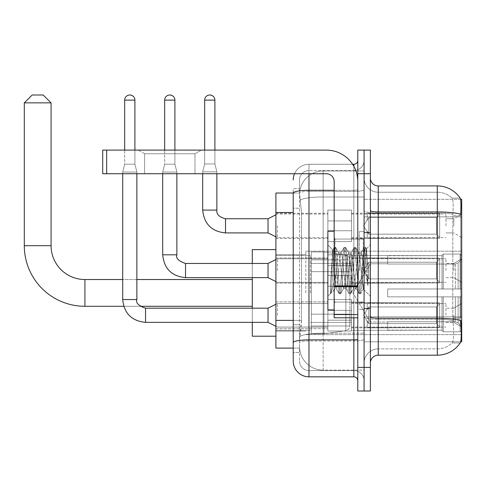 <?xml version="1.0" encoding="UTF-8"?>
<svg xmlns="http://www.w3.org/2000/svg" width="486" height="486" viewBox="0 0 486 486"><rect width="100%" height="100%" fill="white"/><g stroke="black" fill="none" stroke-linecap="round" stroke-linejoin="round"><path stroke-width="0.36" stroke-dasharray="2.43 1.82" d="M461.7 292.912L461.7 251.189L461.7 292.912M305.822 292.912L305.822 251.189L305.822 292.912M461.7 225.838L461.7 214.028L461.7 225.838M453.827 225.838L453.827 218.755L453.827 225.838M461.7 270.556L461.7 258.746L461.7 270.556M453.827 270.556L453.827 263.467L453.827 270.556M461.7 315.268L461.7 303.458L461.7 315.268M453.827 315.268L453.827 322.358L453.827 315.268M327.868 225.838L327.868 210.092L327.868 225.838M275.908 225.838L275.908 213.245L275.908 225.838M334.161 309.916L327.868 309.916L327.868 231.19L327.868 296.217L327.868 231.19L334.161 231.19L334.161 309.916L334.161 231.19M275.908 270.556L275.908 257.957L275.908 270.556M327.868 315.268L327.868 331.015L327.868 315.268M275.908 315.268L275.908 328.67L275.908 315.268M351.481 225.838L351.481 210.092L351.481 225.838M351.481 270.556L351.481 254.81L351.481 270.556M351.481 315.268L351.481 331.015L351.481 315.268M445.954 225.838L445.954 214.028L445.954 225.838M445.954 270.556L445.954 258.746L445.954 270.556M445.954 315.268L445.954 303.458L445.954 315.268M293.228 320.377L301.496 320.377L301.344 324.484L299.619 338.651L301.496 320.377L301.496 212.528L301.496 320.377L275.908 320.377L275.908 348.098L299.576 348.098L299.528 346.524A23.62 23.62 0 0 0 323.141 370.144L364.081 370.144L364.081 333.183L364.081 370.144L323.141 370.144L323.141 333.183L323.141 370.144A23.62 23.62 0 0 1 299.528 346.524L299.528 341.719L299.576 348.098L293.228 348.098L293.228 208.196L293.228 352.429L299.528 352.429L299.528 324.709L299.528 352.429L293.228 352.429M299.619 338.651L299.528 341.719L299.619 338.651M460.582 199.309L364.081 199.309L461.7 199.309L461.7 341.798L364.081 341.798L364.081 199.309L364.081 341.798L460.679 341.798M275.908 292.912L275.908 249.616L275.908 292.912M364.081 170.969L364.081 333.183L364.081 170.969L323.141 170.969L364.081 170.969M299.558 193.331L301.496 212.528L299.558 193.331A23.62 23.62 0 0 1 323.141 170.969A23.62 23.62 0 0 0 299.558 193.331A23.62 23.62 0 0 1 323.141 170.969L323.141 196.988L364.081 196.988L323.141 196.988L323.141 170.969M293.228 345.346L293.228 188.677L299.528 188.677L293.228 188.677L293.228 208.196L299.528 208.196L299.528 324.709L299.528 188.677L299.528 208.196L293.228 208.196L293.228 193.009L299.576 193.009L275.908 193.009L275.908 320.377M370.381 270.556L370.381 232.375L370.381 270.556M364.081 270.556L364.081 231.585L364.081 270.556M359.354 270.556L359.354 231.585L359.354 270.556M378.248 185.925L437.297 185.925L437.297 318.227A27.556 4.787 180 0 1 460.777 320.505L460.983 323.694C461.493 334.161 461.275 340.51 460.333 342.745A27.556 27.556 0 0 1 437.297 355.187L378.248 355.187L378.248 185.925A7.873 7.873 0 0 1 370.381 178.052L370.381 210.578L370.381 178.052M460.175 342.982L451.998 342.982L460.175 342.982M453.219 323.694C453.985 334.174 453.663 340.528 452.235 342.745A21.256 21.256 0 0 1 437.297 348.887L378.248 348.887L378.248 323.694L378.248 348.887L437.297 348.887A21.256 21.256 0 0 0 452.235 342.745C453.663 340.546 453.985 334.192 453.219 323.694L452.782 318.032L452.831 214.211C453.402 205.141 453.171 199.825 452.144 198.27L452.144 198.27A21.256 21.256 0 0 0 437.297 192.219A21.256 21.256 0 0 1 452.144 198.27C453.171 199.801 453.395 205.116 452.831 214.211L452.782 318.032L453.219 323.694M364.081 323.694L364.081 210.578L364.081 323.694M370.381 363.054L370.381 210.578L370.381 363.054A7.873 7.873 0 0 1 378.248 355.187M364.081 178.052L364.081 210.578L364.081 178.052A14.173 14.173 0 0 0 378.248 192.219A14.173 14.173 0 0 1 364.081 178.052A14.173 14.173 0 0 0 378.248 192.219L378.248 319.32A14.173 2.46 0 0 1 364.081 316.86A14.173 2.46 0 0 0 378.248 319.32L378.248 192.219L437.297 192.219L378.248 192.219M364.081 173.721L364.081 150.101L370.381 150.101L370.381 173.721L364.081 173.721L364.081 150.101L357.781 150.101L357.781 173.721L364.081 173.721L364.081 367.386L364.081 173.721M357.781 173.721L357.781 391.005L364.081 391.005L364.081 367.386L364.081 391.005L370.381 391.005L370.381 173.721M460.272 198.27A27.556 27.556 0 0 0 460.175 198.124L451.998 198.124L460.175 198.124A27.556 27.556 0 0 1 460.272 198.27C460.947 199.813 461.093 205.122 460.722 214.211L460.685 215.693L460.722 214.211A27.556 4.787 180 0 0 437.297 211.945L378.248 211.945A7.873 1.367 0 0 1 370.381 210.578M460.685 318.032L460.685 215.693L460.685 318.032L452.782 318.032L460.685 318.032M364.081 363.054A14.173 14.173 0 0 1 378.248 348.887A14.173 14.173 0 0 0 364.081 363.054A14.173 14.173 0 0 1 378.248 348.887M293.228 361.086A15.746 15.746 0 0 0 308.975 376.832L308.975 370.539A9.447 9.447 0 0 1 299.528 361.086L299.528 193.033L299.528 361.086A9.447 9.447 0 0 0 308.975 370.539L353.844 370.539L353.844 345.346L353.844 376.832A3.937 3.937 0 0 1 357.781 380.769L357.781 160.337L357.781 380.769M364.081 345.346L364.081 189.613L364.081 345.346M357.781 270.556L357.781 239.063L357.781 270.556M364.081 160.337L364.081 189.613L364.081 160.337A10.236 10.236 0 0 1 353.844 170.574A10.236 10.236 0 0 0 364.081 160.337A10.236 10.236 0 0 1 353.844 170.574L353.844 370.539L308.975 370.539L308.975 340.972L353.844 340.972A10.236 1.78 0 0 0 364.081 339.192A10.236 1.78 0 0 1 353.844 340.972L353.844 170.574L308.975 170.574L353.844 170.574M294.54 173.721A15.746 15.746 0 0 1 308.975 164.274L353.844 164.274A3.937 3.937 0 0 0 357.781 160.337A3.937 3.937 0 0 1 353.844 164.274L353.844 345.346L353.844 340.972L308.975 340.972L308.975 170.574L308.975 191.393L353.844 191.393A10.236 1.78 0 0 0 364.081 189.613A10.236 1.78 0 0 1 353.844 191.393L308.975 191.393L308.975 345.346L308.975 339.878L353.844 339.878A3.937 0.686 0 0 0 357.781 339.192M308.975 376.832L353.844 376.832M293.228 342.612A15.746 2.734 180 0 1 308.975 339.878L308.975 164.274A15.746 15.746 0 0 0 293.228 180.02A15.746 15.746 0 0 1 308.975 164.274L352.593 164.274M299.528 180.02L299.528 193.033L299.528 180.02A9.447 9.447 0 0 1 308.975 170.574A9.447 9.447 0 0 0 299.528 180.02A9.447 9.447 0 0 1 308.975 170.574M364.081 380.769A10.236 10.236 0 0 0 353.844 370.539A10.236 10.236 0 0 1 364.081 380.769A10.236 10.236 0 0 0 353.844 370.539M334.404 270.556L332.673 249.889L331.233 270.556L330.328 293.617L331.258 292.645L335.741 275.07L335.741 288.344L336.13 270.556L335.741 275.07L331.258 292.645L330.328 293.757L330.328 288.593L331.756 270.556L333.426 250.46L334.052 247.526L333.426 250.46L330.328 288.593L332.673 249.889L334.259 247.35L332.673 249.889L327.868 244.889L332.819 249.84L335.741 288.344L336.13 288.344L335.741 287.84L335.741 288.344L330.753 293.331L336.13 288.344L335.741 287.84L334.404 270.556M343.632 270.556L341.962 255.144L341.129 252.763L340.868 252.987L340.297 255.144L336.968 285.962L336.13 288.344L336.968 285.962L340.297 255.144L340.868 252.987L344.052 247.526L343.426 250.46L340.091 290.646L339.258 293.757L338.426 290.646L335.091 250.46L334.259 247.35L335.51 247.35L334.672 250.46L331.343 290.646L330.51 293.757L331.258 292.645L330.711 293.58L331.343 290.646L334.672 250.46L335.711 247.526L334.259 247.35L335.091 250.46L338.426 290.646L339.052 293.58L340.504 293.757L339.671 290.646L336.342 250.46L335.711 247.526L338.894 252.987L338.633 252.763L337.8 255.144L336.13 270.556L337.8 255.144L338.633 252.763L341.129 252.763L344.052 247.526L343.426 250.46L340.091 290.646L339.258 293.757L340.504 293.757L339.671 290.646L336.342 250.46L335.711 247.526L338.633 252.763L341.129 252.763L341.962 255.144L345.297 285.962L345.868 288.119L343.632 270.556M341.129 270.556L339.465 255.144L338.894 252.987L339.465 255.144L342.8 285.962L343.632 288.344L342.8 285.962L341.129 270.556M353.632 270.556L351.961 255.144L351.129 252.763L350.868 252.987L350.297 255.144L346.961 285.962L346.129 288.344L345.868 288.119L349.051 293.58L348.419 290.646L345.09 250.46L344.052 247.526L345.503 247.35L344.671 250.46L341.342 290.646L340.504 293.757L343.894 288.119L346.129 288.344L349.051 293.58L348.419 290.646L345.09 250.46L344.258 247.35L345.503 247.35L344.671 250.46L341.342 290.646L340.71 293.58L343.632 288.344L346.129 288.344L346.961 285.962L350.297 255.144L350.868 252.987L354.051 247.526L353.419 250.46L350.09 290.646L349.051 293.58L350.503 293.757L349.671 290.646L346.342 250.46L345.503 247.35L348.893 252.987L348.632 252.763L347.8 255.144L344.465 285.962L343.894 288.119L344.465 285.962L347.8 255.144L348.632 252.763L351.129 252.763L354.051 247.526L353.419 250.46L350.09 290.646L349.258 293.757L350.503 293.757L349.671 290.646L346.342 250.46L345.71 247.526L348.632 252.763L351.129 252.763L351.961 255.144L355.296 285.962L355.867 288.119L353.632 270.556M351.129 270.556L349.464 255.144L348.893 252.987L349.464 255.144L352.793 285.962L353.632 288.344L352.793 285.962L351.129 270.556M362.507 259.123L362.507 283.994L359.464 255.144L358.625 252.763L357.793 255.144L354.464 285.962L353.632 288.344L356.129 288.344L359.051 293.58L358.419 290.646L355.09 250.46L354.051 247.526L355.503 247.35L354.671 250.46L351.335 290.646L350.503 293.757L353.893 288.119L356.129 288.344L359.051 293.58L358.419 290.646L355.09 250.46L354.251 247.35L355.503 247.35L354.671 250.46L351.335 290.646L350.71 293.58L353.893 288.119L354.464 285.962L357.793 255.144L358.625 252.763L361.128 252.763L360.296 255.144L356.961 285.962L356.129 288.344L356.961 285.962L360.296 255.144L360.867 252.987L364.05 247.526L363.419 250.46L360.083 290.646L359.051 293.58L360.503 293.757L359.67 290.646L356.335 250.46L355.503 247.35L358.893 252.987L361.128 252.763L364.05 247.526L363.419 250.46L360.083 290.646L359.251 293.757L360.503 293.757L359.67 290.646L356.335 250.46L355.709 247.526L358.893 252.987L359.464 255.144L363.218 289.055L366.523 248.929L367.92 269.22L367.92 285.932L365.162 270.556L361.128 252.763L361.961 255.144L362.507 259.123L362.507 283.994L363.376 288.994L366.383 248.881L367.92 269.22L366.335 250.46L365.502 247.35L364.67 250.46L361.335 290.646L360.503 293.757L361.335 290.646L364.67 250.46L365.502 247.35L366.335 250.46L367.92 269.22L367.92 285.932L365.083 250.46L364.05 247.526L365.502 247.35L364.251 247.35L365.083 250.46L367.92 285.932L365.162 270.556L362.507 259.123M144.591 153.74L138.297 150.101L201.277 150.101L138.297 150.101L201.277 150.101L138.297 150.101L144.591 153.74L144.591 173.721L194.977 173.721L144.591 173.721L194.977 173.721L144.591 173.721L144.591 153.74L194.977 153.74L201.277 150.101L194.977 153.74L144.591 153.74L194.977 153.74L194.977 173.721L194.977 153.74L144.591 153.74M334.161 317.789L357.781 317.789L334.161 317.789L334.161 314.539L334.161 317.789L357.781 317.789L357.781 181.594A31.493 31.493 0 0 0 326.294 150.101L102.71 150.101L106.647 150.101L102.71 150.101L102.71 173.721L102.71 150.101L102.71 173.721L326.294 173.721A7.873 7.873 0 0 1 334.161 181.594L334.161 317.789M334.161 286.637L357.781 286.637L334.161 286.637L357.781 286.637L357.781 181.594A31.493 31.493 0 0 0 326.294 150.101L106.647 150.101L106.647 173.721L326.294 173.721A7.873 7.873 0 0 1 334.161 181.594L334.161 285.956L357.781 285.956L357.781 317.789L357.781 181.594A31.493 31.493 0 0 0 326.294 150.101L106.647 150.101L106.647 173.721L102.71 173.721L326.294 173.721A7.873 7.873 0 0 1 334.161 181.594L334.161 285.956L357.781 285.956L357.781 181.594M334.161 270.556L334.161 302.833L334.161 270.556M275.908 336.209L252.289 336.209L252.289 249.616L252.289 336.209L252.289 279.529L84.916 279.529L84.916 306.295A60.616 60.616 0 0 1 24.3 245.679L24.3 102.868L51.066 102.868L24.3 102.868L51.066 102.868L43.193 94.995L32.173 94.995L43.193 94.995L32.173 94.995L24.3 102.868M84.916 279.529A33.85 33.85 0 0 1 51.066 245.679L51.066 102.868M370.381 292.912L370.381 263.783L370.381 292.912M387.7 288.976L387.7 292.912L387.7 288.976L455.346 288.976L387.7 288.976L442.017 288.976L442.017 255.332L442.017 288.976L443.281 288.976L443.281 254.063L443.281 288.976L387.7 288.976L387.7 296.849L442.017 296.849L442.017 330.097L442.017 296.849L387.7 296.849L387.7 288.976L387.7 296.849L387.7 288.976L461.7 288.976L461.7 255.648L461.7 288.976L460.127 288.976L460.127 254.063L460.127 288.976L443.281 288.976L461.7 288.976L461.7 259.287L461.7 288.976L387.7 288.976L442.017 288.976L442.017 255.332L442.017 255.727L387.7 255.515L442.017 255.727L442.017 288.976L442.017 255.332L443.281 254.063L442.017 255.332L442.017 288.976L443.281 288.976L443.281 254.063L460.127 254.063L443.281 254.063L443.281 288.976L387.7 288.976L387.7 296.849L461.7 296.849L461.7 330.176L461.7 296.849L460.127 296.849L460.127 331.762L461.7 330.176L460.127 331.762L460.127 296.849L443.281 296.849L443.281 331.762L460.127 331.762L443.281 331.762L443.281 296.849L442.017 296.849L442.017 330.492L443.281 331.762L442.017 330.492L442.017 296.849L461.7 296.849L461.7 330.176L461.7 326.537L458.128 322.935L455.346 321.775L458.128 322.935L461.7 326.537L461.7 296.849L387.7 296.849L442.017 296.849L442.017 330.097L387.7 330.304L442.017 330.097L442.017 296.849L387.7 296.849L387.7 288.976M387.7 264.05L455.346 264.05L387.7 264.05L387.7 255.727L387.7 264.05L455.346 264.05L458.128 262.89L461.7 259.287L461.7 255.648L460.127 254.063L461.7 255.648L461.7 259.287L458.128 262.89L455.346 264.05L387.7 264.05L387.7 255.515L442.017 255.727L442.017 255.332L442.017 255.727L387.7 255.727L387.7 264.05M351.481 292.912L351.481 255.515L351.481 292.912M310.548 292.912L310.548 255.515L310.548 292.912M387.7 321.775L455.346 321.775L387.7 321.775L387.7 330.097L387.7 321.775L455.346 321.775L458.128 322.935L455.346 321.775L387.7 321.775L387.7 330.304L442.017 330.097L387.7 330.097L387.7 321.775M311.332 271.656L311.332 333.852L311.332 314.169L349.908 314.169L349.908 325.978L349.908 259.846L349.908 271.656L311.332 271.656L311.332 259.846L311.332 325.978L311.332 314.169L349.908 314.169L349.908 259.846L349.908 271.656L311.332 271.656L311.332 251.973L311.332 333.852L311.332 314.169L349.908 314.169L349.908 325.985L311.332 325.978L311.332 314.169L323.931 314.169L323.931 333.852L323.931 251.973L323.931 271.656L311.332 271.656L311.332 259.846L311.332 325.978L349.908 325.978L348.76 329.071L345.868 330.656L345.868 314.169L349.908 314.169L349.841 326.799L348.76 329.071L345.868 330.656L345.868 314.169L323.931 314.169L323.931 333.852L323.931 251.973L323.931 271.656L345.868 271.656L345.868 255.168L345.868 330.656L323.931 333.852L311.332 333.852L323.931 333.852L345.868 330.656L345.868 255.168L348.76 256.754L349.908 259.84L349.908 271.656L311.332 271.656M252.289 308.185L252.289 322.358M442.017 296.849L442.017 330.492L443.281 331.762L460.127 331.762L461.7 330.176L461.7 296.849L461.7 330.176L460.127 331.762L460.127 296.849L460.127 331.762L443.281 331.762L443.281 296.849L443.281 331.762L442.017 330.492L442.017 296.849L443.281 296.849L442.017 296.849M442.017 330.097L442.017 330.492L442.017 330.097M443.281 254.063L442.017 255.332L443.281 254.063L460.127 254.063L460.127 288.976L460.127 254.063L443.281 254.063M460.127 296.849L443.281 296.849L460.127 296.849M443.281 288.976L460.127 288.976L443.281 288.976M460.127 288.976L461.7 288.976L461.7 255.648L461.7 288.976L460.127 288.976M461.7 255.648L460.127 254.063L461.7 255.648L461.7 288.976L461.7 255.648M461.7 296.849L461.7 330.176L461.7 326.537L458.128 322.935L461.7 326.537L461.7 296.849L458.128 296.849L461.7 296.849M458.128 262.89L461.7 259.287L458.128 262.89L455.346 264.05L458.128 262.89L458.128 288.976L461.7 288.976L455.346 288.976L458.128 288.976L458.128 262.89M455.346 296.849L387.7 296.849L387.7 292.912L387.7 296.849L455.346 296.849L455.346 321.775L455.346 296.849M252.289 279.529L252.289 249.616L275.908 249.616M252.289 263.467L252.289 277.64M349.908 271.656L345.868 271.656L345.868 255.168L323.931 251.973L311.332 251.973L323.931 251.973L345.868 255.168L348.76 256.754L349.841 259.026L349.908 271.656M134.908 100.11L134.908 164.195L134.908 100.11L134.908 164.195L134.908 100.11L134.908 164.195L134.908 100.11L134.908 164.195L134.908 100.11L134.908 164.195L134.908 100.11L124.677 100.11A5.115 5.115 0 0 1 129.792 94.995A5.115 5.115 0 0 1 134.908 100.11A5.115 5.115 0 0 0 129.792 94.995A5.115 5.115 0 0 0 124.677 100.11A5.115 5.115 0 0 1 129.792 94.995A5.115 5.115 0 0 1 134.908 100.11A5.115 5.115 0 0 0 129.792 94.995A5.115 5.115 0 0 0 124.677 100.11A5.115 5.115 0 0 1 129.792 94.995A5.115 5.115 0 0 1 134.908 100.11A5.115 5.115 0 0 0 129.792 94.995A5.115 5.115 0 0 0 124.677 100.11A5.115 5.115 0 0 1 129.792 94.995A5.115 5.115 0 0 1 134.908 100.11A5.115 5.115 0 0 0 129.792 94.995A5.115 5.115 0 0 0 124.677 100.11A5.115 5.115 0 0 1 129.792 94.995A5.115 5.115 0 0 1 134.908 100.11A5.115 5.115 0 0 0 129.792 94.995A5.115 5.115 0 0 0 124.677 100.11A5.115 5.115 0 0 1 129.792 94.995A5.115 5.115 0 0 1 134.908 100.11L134.908 164.195L124.677 164.195L134.908 164.195L124.677 164.195L134.908 164.195L124.677 164.195L134.908 164.195L124.677 164.195L134.908 164.195L124.677 164.195L134.908 164.195L124.677 164.195L134.908 164.195L124.677 164.195L134.908 164.195L124.677 164.195L134.908 164.195L124.677 164.195L134.908 164.195L124.677 164.195L134.908 164.195L124.677 164.195L134.908 164.195L136.876 172.068L122.709 172.068L136.876 172.068L122.709 172.068L136.876 172.068L122.709 172.068L136.876 172.068L122.709 172.068L136.876 172.068L122.709 172.068L136.876 172.068L122.709 172.068L136.876 172.068L122.709 172.068L136.876 172.068L122.709 172.068L136.876 172.068L122.709 172.068L136.876 172.068L122.709 172.068L136.876 172.068L122.709 172.068L136.876 172.068L136.876 299.528L136.876 172.068L136.876 299.528L136.876 172.068L136.876 299.528L136.876 172.068L136.876 299.528L136.876 172.068L136.876 299.528L136.876 172.068L136.876 299.528L122.709 299.528L122.709 172.068L129.792 172.068L122.709 172.068L122.709 299.528L122.709 173.721M439.654 315.268L439.654 327.643L367.228 327.643L439.654 327.643L439.654 326.841L436.507 323.603L436.507 315.268L436.507 323.603L439.654 326.841L439.654 327.643L367.228 327.868L367.228 320.827L368.801 323.603L436.507 323.603L368.801 323.603L368.801 306.939L367.228 309.71L368.801 306.939L436.507 306.939L368.801 306.939L367.228 309.71L367.228 302.9L439.654 302.9L439.654 327.643L439.654 303.701L436.507 306.939L439.654 303.701L439.654 326.841L436.507 323.603L436.507 306.939L436.507 323.603L439.654 326.841L439.654 327.643L367.228 327.643L439.654 327.643L439.654 303.701L436.507 306.939L368.801 306.939L436.507 306.939L439.654 303.701L439.654 327.643L367.228 327.868L367.228 320.827L367.228 327.643L439.654 327.643L439.654 326.841L436.507 323.603L368.801 323.603L367.228 320.827L368.801 323.603L368.801 306.939L367.228 309.71L368.801 306.939L436.507 306.939L436.507 315.268L436.507 306.939L368.801 306.939L367.228 309.71L367.228 302.675L367.228 309.71L368.801 306.939L436.507 306.939L439.654 303.701L436.507 306.939L436.507 323.603L436.507 306.939L368.801 306.939L367.228 309.71L367.228 302.9L439.654 302.9L439.654 327.643L367.228 327.868L367.228 320.827L367.228 327.643L439.654 327.643L439.654 326.841L439.654 327.643L367.228 327.868L367.228 320.827L368.801 323.603L436.507 323.603L439.654 326.841L439.654 303.701L436.507 306.939L439.654 303.701L439.654 326.841L436.507 323.603L368.801 323.603L368.801 306.939L436.507 306.939L436.507 323.603L436.507 306.939L368.801 306.939L367.228 309.71L368.801 306.939L436.507 306.939L439.654 303.701L436.507 306.939L436.507 323.603L439.654 326.841L439.654 327.643L439.654 303.701L439.654 327.643L367.228 327.643L439.654 327.643L439.654 326.841L436.507 323.603L368.801 323.603L367.228 320.827L367.228 327.868L367.228 320.827L368.801 323.603L368.801 306.939L367.228 309.71L367.228 302.675L367.228 309.71L368.801 306.939L436.507 306.939L368.801 306.939L367.228 309.71L367.228 302.9L439.654 302.9L439.654 327.643L367.228 327.643L439.654 327.643L439.654 326.841L439.654 327.643L367.228 327.868L367.228 320.827L367.228 327.643L439.654 327.643L439.654 303.701L436.507 306.939L439.654 303.701L439.654 326.841L436.507 323.603L436.507 306.939L436.507 323.603L439.654 326.841L439.654 327.643L367.228 327.868L367.228 320.827L368.801 323.603L436.507 323.603L368.801 323.603L368.801 306.939L436.507 306.939L368.801 306.939L367.228 309.71L368.801 306.939L436.507 306.939L439.654 303.701L436.507 306.939L436.507 315.268L436.507 306.939L368.801 306.939L367.228 309.71L367.228 302.675L367.228 309.71L368.801 306.939L436.507 306.939L439.654 303.701L439.654 327.643L439.654 303.701L436.507 306.939L436.507 323.603L436.507 306.939L368.801 306.939L367.228 309.71L367.228 302.9L439.654 302.9L367.228 302.675L367.228 309.71L368.801 306.939L436.507 306.939L439.654 303.701L439.654 327.643L367.228 327.643L439.654 327.643L439.654 326.841L436.507 323.603L439.654 326.841L439.654 327.643L367.228 327.868L367.228 320.827L367.228 327.643L439.654 327.643L439.654 303.701L436.507 306.939L436.507 323.603L368.801 323.603L367.228 320.827L368.801 323.603L368.801 306.939L367.228 309.71L367.228 302.9L439.654 302.9L439.654 326.841L436.507 323.603L436.507 306.939L368.801 306.939L436.507 306.939L439.654 303.701L436.507 306.939L436.507 323.603L439.654 326.841L439.654 327.643L439.654 303.701L439.654 327.643L439.654 315.268L439.654 326.841L436.507 323.603L368.801 323.603L436.507 323.603L436.507 306.939L368.801 306.939L368.801 315.268L368.801 306.939L368.801 315.268L368.801 306.939L368.801 315.268L368.801 306.939L368.801 315.268L368.801 306.939L368.801 315.268L368.801 306.939L368.801 315.268L368.801 306.939L367.228 309.71L367.228 302.675L367.228 309.71L368.801 306.939L368.801 315.268L368.801 306.939L368.801 315.268L368.801 306.939L367.228 309.71L367.228 302.9L439.654 302.9L439.654 327.643L439.654 303.701L436.507 306.939L439.654 303.701L439.654 327.643L439.654 315.268L439.654 326.841L436.507 323.603L439.654 326.841L439.654 327.643L439.654 315.268L439.654 327.643L367.228 327.868L367.228 320.827L367.228 327.868L367.228 320.827L368.801 323.603L368.801 306.939L367.228 309.71L367.228 302.675L367.228 309.71L367.228 302.9L439.654 302.9L439.654 303.701L436.507 306.939L436.507 323.603L368.801 323.603L367.228 320.827L367.228 327.643L439.654 327.643L439.654 303.701L439.654 327.643L439.654 326.841L436.507 323.603L436.507 306.939L368.801 306.939L368.801 323.603L436.507 323.603L439.654 326.841L439.654 302.9L439.654 326.841L436.507 323.603L368.801 323.603L368.801 315.268L368.801 323.603L367.228 320.827L368.801 323.603L436.507 323.603L436.507 315.268L436.507 323.603L439.654 326.841L439.654 327.643L439.654 315.268L439.654 327.643L367.228 327.868L367.228 320.827L367.228 327.868L367.228 320.827L368.801 323.603L368.801 315.268L368.801 323.603L367.228 320.827L367.228 327.643L367.228 320.827L368.801 323.603L436.507 323.603L368.801 323.603L368.801 315.268L368.801 323.603L367.228 320.827L368.801 323.603L436.507 323.603L436.507 306.939L439.654 303.701L439.654 302.9L367.228 302.675L367.228 309.71L367.228 302.9L439.654 302.9L439.654 326.841L439.654 302.9L439.654 315.268L439.654 302.9L367.228 302.9L439.654 302.9L439.654 315.268L439.654 302.9L367.228 302.9L367.228 309.71L367.228 302.9L439.654 302.9L439.654 315.268L439.654 302.9L367.228 302.9L439.654 302.9L439.654 315.268L439.654 302.9L367.228 302.9L367.228 309.71L367.228 302.9L439.654 302.9L439.654 315.268L439.654 302.9L367.228 302.9L439.654 302.9L439.654 315.268L439.654 302.9L439.654 315.268L439.654 302.9L367.228 302.9L439.654 302.9L439.654 315.268L439.654 302.9L439.654 315.268L439.654 302.9L367.228 302.9L439.654 302.9L439.654 315.268M277.482 315.268L277.482 303.458L277.482 315.268M268.035 315.268L268.035 322.358L268.035 308.185L268.035 322.358L268.035 308.185L268.035 322.358L268.035 308.185L268.035 322.358L268.035 308.185L268.035 322.358L268.035 308.185L268.035 322.358L268.035 308.185L268.035 322.358L268.035 308.185L268.035 322.358L268.035 308.185L268.035 322.358L268.035 308.185L268.035 322.358L268.035 308.185L268.035 322.358L268.035 308.185L268.035 322.358L277.482 327.078L327.868 327.078L277.482 327.078L327.868 327.078L277.482 327.078L327.868 327.078L277.482 327.078L327.868 327.078L277.482 327.078L327.868 327.078L277.482 327.078L327.868 327.078L277.482 327.078L268.035 322.358L145.539 322.358L145.539 308.197C138.546 305.809 135.661 302.924 136.876 299.528L122.709 299.528L136.876 299.528C135.661 302.924 138.546 305.809 145.539 308.185L268.035 308.185L268.035 315.268M124.677 100.11L124.677 164.195L129.792 164.195L124.677 164.195L122.709 172.068L124.677 164.195L122.709 172.068L124.677 164.195L122.709 172.068L124.677 164.195L122.709 172.068L124.677 164.195L122.709 172.068L124.677 164.195L122.709 172.068L124.677 164.195L124.677 100.11L124.677 150.101M351.481 320.189L351.481 299.528L351.481 331.015L351.481 320.189L327.868 320.189L351.481 320.189L351.481 310.354L327.868 310.354L327.868 299.528L327.868 310.354L351.481 310.354L351.481 331.015L351.481 320.189L327.868 320.189L327.868 331.015L327.868 320.189L351.481 320.189L351.481 310.354L327.868 310.354L327.868 331.015L327.868 320.189L351.481 320.189L351.481 331.015L351.481 320.189L327.868 320.189L327.868 331.015L327.868 320.189L351.481 320.189L351.481 299.528L351.481 331.015L351.481 320.189L327.868 320.189L327.868 331.015L327.868 320.189L351.481 320.189L351.481 310.354L327.868 310.354L327.868 331.015L327.868 320.189L351.481 320.189L351.481 331.015L351.481 320.189L327.868 320.189L327.868 331.015L327.868 320.189L351.481 320.189L351.481 299.528L351.481 331.015L351.481 320.189L327.868 320.189L327.868 331.015L327.868 320.189L351.481 320.189L351.481 310.354L327.868 310.354L327.868 299.528L327.868 310.354L351.481 310.354L351.481 331.015L351.481 320.189L327.868 320.189L327.868 331.015L327.868 320.189L351.481 320.189L351.481 310.354L327.868 310.354L327.868 331.015L327.868 320.189L351.481 320.189L351.481 331.015L351.481 320.189L327.868 320.189L327.868 331.015L327.868 320.189L351.481 320.189L351.481 299.528L351.481 331.015L351.481 320.189L327.868 320.189L327.868 331.015L327.868 320.189L351.481 320.189L351.481 310.354L327.868 310.354L327.868 331.015L327.868 299.528L327.868 310.354L351.481 310.354L351.481 299.528L351.481 331.015L351.481 320.189L327.868 320.189L327.868 299.528L327.868 310.354L351.481 310.354L327.868 310.354L327.868 320.189L327.868 299.528L327.868 310.354L351.481 310.354L351.481 299.528L351.481 320.189L351.481 310.354L327.868 310.354L327.868 299.528L327.868 310.354L351.481 310.354L351.481 299.528L351.481 331.015L351.481 320.189L327.868 320.189L327.868 299.528L327.868 310.354L351.481 310.354L327.868 310.354L327.868 320.189L327.868 299.528L327.868 310.354L351.481 310.354L351.481 299.528L351.481 320.189L351.481 310.354L327.868 310.354L327.868 299.528L327.868 310.354L351.481 310.354L351.481 299.528L351.481 331.015L351.481 320.189L327.868 320.189L327.868 299.528L327.868 310.354L351.481 310.354L327.868 310.354L327.868 320.189L327.868 299.528L327.868 310.354L351.481 310.354L351.481 299.528L351.481 320.189M368.801 323.603L368.801 315.268L368.801 323.603L367.228 320.827L367.228 327.643L367.228 320.827L368.801 323.603L436.507 323.603L439.654 326.841L436.507 323.603L368.801 323.603L368.801 315.268L368.801 323.603L367.228 321.307L368.801 323.603L436.507 323.603L436.507 315.268L436.507 323.603L368.801 323.603L368.801 315.268L368.801 323.603L436.507 323.603L368.801 323.603L368.801 315.268L368.801 323.603L367.228 320.827L368.801 323.603L368.801 315.268L368.801 323.603M327.868 310.354L327.868 299.528L327.868 310.354L351.481 310.354L327.868 310.354L327.868 320.189L327.868 310.354M136.876 173.721L136.876 172.068L134.908 164.195L136.876 172.068L134.908 164.195L136.876 172.068L134.908 164.195L136.876 172.068L134.908 164.195L136.876 172.068L134.908 164.195L136.876 172.068L134.908 164.195L134.908 150.101M436.507 315.268L436.507 306.939L436.507 315.268M174.899 100.11L174.899 164.195L174.899 100.11L174.899 164.195L174.899 100.11L174.899 164.195L174.899 100.11L174.899 164.195L174.899 100.11L174.899 164.195L174.899 100.11L164.669 100.11A5.115 5.115 0 0 1 169.784 94.995A5.115 5.115 0 0 1 174.899 100.11A5.115 5.115 0 0 0 169.784 94.995A5.115 5.115 0 0 0 164.669 100.11A5.115 5.115 0 0 1 169.784 94.995A5.115 5.115 0 0 1 174.899 100.11A5.115 5.115 0 0 0 169.784 94.995A5.115 5.115 0 0 0 164.669 100.11A5.115 5.115 0 0 1 169.784 94.995A5.115 5.115 0 0 1 174.899 100.11A5.115 5.115 0 0 0 169.784 94.995A5.115 5.115 0 0 0 164.669 100.11A5.115 5.115 0 0 1 169.784 94.995A5.115 5.115 0 0 1 174.899 100.11A5.115 5.115 0 0 0 169.784 94.995A5.115 5.115 0 0 0 164.669 100.11A5.115 5.115 0 0 1 169.784 94.995A5.115 5.115 0 0 1 174.899 100.11A5.115 5.115 0 0 0 169.784 94.995A5.115 5.115 0 0 0 164.669 100.11A5.115 5.115 0 0 1 169.784 94.995A5.115 5.115 0 0 1 174.899 100.11L174.899 164.195L164.669 164.195L174.899 164.195L164.669 164.195L174.899 164.195L164.669 164.195L174.899 164.195L164.669 164.195L174.899 164.195L164.669 164.195L174.899 164.195L164.669 164.195L174.899 164.195L164.669 164.195L174.899 164.195L164.669 164.195L174.899 164.195L164.669 164.195L174.899 164.195L164.669 164.195L174.899 164.195L164.669 164.195L174.899 164.195L176.868 172.068L162.701 172.068L176.868 172.068L162.701 172.068L176.868 172.068L162.701 172.068L176.868 172.068L162.701 172.068L176.868 172.068L162.701 172.068L176.868 172.068L162.701 172.068L176.868 172.068L162.701 172.068L176.868 172.068L162.701 172.068L176.868 172.068L162.701 172.068L176.868 172.068L162.701 172.068L176.868 172.068L162.701 172.068L176.868 172.068L176.868 254.81L176.868 172.068L176.868 254.81L176.868 172.068L176.868 254.81L176.868 172.068L176.868 254.81L176.868 172.068L176.868 254.81L176.868 172.068L176.868 254.81L162.701 254.81L162.701 172.068L169.784 172.068L162.701 172.068L162.701 254.81L162.701 173.721M439.654 270.556L439.654 282.925L367.228 282.925L439.654 282.925L439.654 282.123L436.507 278.885L436.507 270.556L436.507 278.885L439.654 282.123L439.654 282.925L367.228 283.15L367.228 276.115L368.801 278.885L436.507 278.885L368.801 278.885L368.801 262.221L367.228 264.998L368.801 262.221L436.507 262.221L368.801 262.221L367.228 264.998L367.228 258.181L439.654 258.181L439.654 282.925L439.654 258.983L436.507 262.221L439.654 258.983L439.654 282.123L436.507 278.885L436.507 262.221L436.507 278.885L439.654 282.123L439.654 282.925L367.228 282.925L439.654 282.925L439.654 258.983L436.507 262.221L368.801 262.221L436.507 262.221L439.654 258.983L439.654 282.925L367.228 283.15L367.228 276.115L367.228 282.925L439.654 282.925L439.654 282.123L436.507 278.885L368.801 278.885L367.228 276.115L368.801 278.885L368.801 262.221L367.228 264.998L368.801 262.221L436.507 262.221L436.507 270.556L436.507 262.221L368.801 262.221L367.228 264.998L367.228 257.957L367.228 264.998L368.801 262.221L436.507 262.221L439.654 258.983L436.507 262.221L436.507 278.885L436.507 262.221L368.801 262.221L367.228 264.998L367.228 258.181L439.654 258.181L439.654 282.925L367.228 283.15L367.228 276.115L367.228 282.925L439.654 282.925L439.654 282.123L439.654 282.925L367.228 283.15L367.228 276.115L368.801 278.885L436.507 278.885L439.654 282.123L439.654 258.983L436.507 262.221L439.654 258.983L439.654 282.123L436.507 278.885L368.801 278.885L368.801 262.221L436.507 262.221L436.507 278.885L436.507 262.221L368.801 262.221L367.228 264.998L368.801 262.221L436.507 262.221L439.654 258.983L436.507 262.221L436.507 278.885L439.654 282.123L439.654 282.925L439.654 258.983L439.654 282.925L367.228 282.925L439.654 282.925L439.654 282.123L436.507 278.885L368.801 278.885L367.228 276.115L367.228 283.15L367.228 276.115L368.801 278.885L368.801 262.221L367.228 264.998L367.228 257.957L367.228 264.998L368.801 262.221L436.507 262.221L368.801 262.221L367.228 264.998L367.228 258.181L439.654 258.181L439.654 282.925L367.228 282.925L439.654 282.925L439.654 282.123L439.654 282.925L367.228 283.15L367.228 276.115L367.228 282.925L439.654 282.925L439.654 258.983L436.507 262.221L439.654 258.983L439.654 282.123L436.507 278.885L436.507 262.221L436.507 278.885L439.654 282.123L439.654 282.925L367.228 283.15L367.228 276.115L368.801 278.885L436.507 278.885L368.801 278.885L368.801 262.221L436.507 262.221L368.801 262.221L367.228 264.998L368.801 262.221L436.507 262.221L439.654 258.983L436.507 262.221L436.507 270.556L436.507 262.221L368.801 262.221L367.228 264.998L367.228 257.957L367.228 264.998L368.801 262.221L436.507 262.221L439.654 258.983L439.654 282.925L439.654 258.983L436.507 262.221L436.507 278.885L436.507 262.221L368.801 262.221L367.228 264.998L367.228 258.181L439.654 258.181L367.228 257.957L367.228 264.998L368.801 262.221L436.507 262.221L439.654 258.983L439.654 282.925L367.228 282.925L439.654 282.925L439.654 282.123L436.507 278.885L439.654 282.123L439.654 282.925L367.228 283.15L367.228 276.115L367.228 282.925L439.654 282.925L439.654 258.983L436.507 262.221L436.507 278.885L368.801 278.885L367.228 276.115L368.801 278.885L368.801 262.221L367.228 264.998L367.228 258.181L439.654 258.181L439.654 282.123L436.507 278.885L436.507 262.221L368.801 262.221L436.507 262.221L439.654 258.983L436.507 262.221L436.507 278.885L439.654 282.123L439.654 282.925L439.654 258.983L439.654 282.925L439.654 270.556L439.654 282.123L436.507 278.885L368.801 278.885L436.507 278.885L436.507 262.221L368.801 262.221L368.801 270.556L368.801 262.221L368.801 270.556L368.801 262.221L368.801 270.556L368.801 262.221L368.801 270.556L368.801 262.221L368.801 270.556L368.801 262.221L368.801 270.556L368.801 262.221L367.228 264.998L367.228 257.957L367.228 264.998L368.801 262.221L368.801 270.556L368.801 262.221L368.801 270.556L368.801 262.221L367.228 264.998L367.228 258.181L439.654 258.181L439.654 282.925L439.654 258.983L436.507 262.221L439.654 258.983L439.654 282.925L439.654 270.556L439.654 282.123L436.507 278.885L439.654 282.123L439.654 282.925L439.654 270.556L439.654 282.925L367.228 283.15L367.228 276.115L367.228 283.15L367.228 276.115L368.801 278.885L368.801 262.221L367.228 264.998L367.228 257.957L367.228 264.998L367.228 258.181L439.654 258.181L439.654 258.983L436.507 262.221L436.507 278.885L368.801 278.885L367.228 276.115L367.228 282.925L439.654 282.925L439.654 258.983L439.654 282.925L439.654 282.123L436.507 278.885L436.507 262.221L368.801 262.221L368.801 278.885L436.507 278.885L439.654 282.123L439.654 258.181L439.654 282.123L436.507 278.885L368.801 278.885L368.801 270.556L368.801 278.885L367.228 276.115L368.801 278.885L436.507 278.885L436.507 270.556L436.507 278.885L439.654 282.123L439.654 282.925L439.654 270.556L439.654 282.925L367.228 283.15L367.228 276.115L367.228 283.15L367.228 276.115L368.801 278.885L368.801 270.556L368.801 278.885L367.228 276.115L367.228 282.925L367.228 276.115L368.801 278.885L436.507 278.885L368.801 278.885L368.801 270.556L368.801 278.885L367.228 276.115L368.801 278.885L436.507 278.885L436.507 262.221L439.654 258.983L439.654 258.181L367.228 257.957L367.228 264.998L367.228 258.181L439.654 258.181L439.654 282.123L439.654 258.181L439.654 270.556L439.654 258.181L367.228 258.181L439.654 258.181L439.654 270.556L439.654 258.181L367.228 258.181L367.228 264.998L367.228 258.181L439.654 258.181L439.654 270.556L439.654 258.181L367.228 258.181L439.654 258.181L439.654 270.556L439.654 258.181L367.228 258.181L367.228 264.998L367.228 258.181L439.654 258.181L439.654 270.556L439.654 258.181L367.228 258.181L439.654 258.181L439.654 270.556L439.654 258.181L439.654 270.556L439.654 258.181L367.228 258.181L439.654 258.181L439.654 270.556L439.654 258.181L439.654 270.556L439.654 258.181L367.228 258.181L439.654 258.181L439.654 270.556M277.482 270.556L277.482 258.746L277.482 270.556M327.868 270.556L327.868 258.746L327.868 270.556M268.035 270.556L268.035 263.467L268.035 277.64L268.035 263.467L268.035 277.64L268.035 263.467L268.035 277.64L268.035 263.467L268.035 277.64L268.035 263.467L268.035 277.64L268.035 263.467L268.035 277.64L268.035 263.467L268.035 277.64L268.035 263.467L268.035 277.64L268.035 263.467L268.035 277.64L268.035 263.467L268.035 277.64L268.035 263.467L268.035 277.64L277.482 282.36L327.868 282.36L277.482 282.36L327.868 282.36L277.482 282.36L327.868 282.36L277.482 282.36L327.868 282.36L277.482 282.36L327.868 282.36L277.482 282.36L327.868 282.36L277.482 282.36L268.035 277.64L185.53 277.64L185.53 263.467L185.53 277.64L185.53 263.467L185.53 277.64L185.53 263.467L185.53 277.64L185.53 263.467L185.53 277.64L185.53 263.467L185.53 277.64L185.53 263.467L185.53 277.64L185.53 263.467L185.53 277.64L185.53 263.467L185.53 277.64L185.53 263.467L185.53 277.64L185.53 263.467L185.53 277.64L185.53 263.467L185.53 270.556L185.53 263.485L268.035 263.467L268.035 270.556M164.669 100.11L164.669 164.195L169.784 164.195L164.669 164.195L162.701 172.068L164.669 164.195L162.701 172.068L164.669 164.195L162.701 172.068L164.669 164.195L162.701 172.068L164.669 164.195L162.701 172.068L164.669 164.195L162.701 172.068L164.669 164.195L164.669 100.11L164.669 150.101M351.481 275.471L351.481 254.81L351.481 286.297L351.481 275.471L327.868 275.471L351.481 275.471L351.481 265.635L327.868 265.635L327.868 254.81L327.868 265.635L351.481 265.635L351.481 286.297L351.481 275.471L327.868 275.471L327.868 286.297L327.868 275.471L351.481 275.471L351.481 265.635L327.868 265.635L327.868 286.297L327.868 275.471L351.481 275.471L351.481 286.297L351.481 275.471L327.868 275.471L327.868 286.297L327.868 275.471L351.481 275.471L351.481 254.81L351.481 286.297L351.481 275.471L327.868 275.471L327.868 286.297L327.868 275.471L351.481 275.471L351.481 265.635L327.868 265.635L327.868 286.297L327.868 275.471L351.481 275.471L351.481 286.297L351.481 275.471L327.868 275.471L327.868 286.297L327.868 275.471L351.481 275.471L351.481 254.81L351.481 286.297L351.481 275.471L327.868 275.471L327.868 286.297L327.868 275.471L351.481 275.471L351.481 265.635L327.868 265.635L327.868 254.81L327.868 265.635L351.481 265.635L351.481 286.297L351.481 275.471L327.868 275.471L327.868 286.297L327.868 275.471L351.481 275.471L351.481 265.635L327.868 265.635L327.868 286.297L327.868 275.471L351.481 275.471L351.481 286.297L351.481 275.471L327.868 275.471L327.868 286.297L327.868 275.471L351.481 275.471L351.481 254.81L351.481 286.297L351.481 275.471L327.868 275.471L327.868 286.297L327.868 275.471L351.481 275.471L351.481 265.635L327.868 265.635L327.868 286.297L327.868 254.81L327.868 265.635L351.481 265.635L351.481 254.81L351.481 286.297L351.481 275.471L327.868 275.471L327.868 254.81L327.868 265.635L351.481 265.635L327.868 265.635L327.868 275.471L327.868 254.81L327.868 265.635L351.481 265.635L351.481 254.81L351.481 275.471L351.481 265.635L327.868 265.635L327.868 254.81L327.868 265.635L351.481 265.635L351.481 254.81L351.481 286.297L351.481 275.471L327.868 275.471L327.868 254.81L327.868 265.635L351.481 265.635L327.868 265.635L327.868 275.471L327.868 254.81L327.868 265.635L351.481 265.635L351.481 254.81L351.481 275.471L351.481 265.635L327.868 265.635L327.868 254.81L327.868 265.635L351.481 265.635L351.481 254.81L351.481 286.297L351.481 275.471L327.868 275.471L327.868 254.81L327.868 265.635L351.481 265.635L327.868 265.635L327.868 275.471L327.868 254.81L327.868 265.635L351.481 265.635L351.481 254.81L351.481 275.471M368.801 278.885L368.801 270.556L368.801 278.885L367.228 276.115L367.228 282.925L367.228 276.115L368.801 278.885L436.507 278.885L439.654 282.123L436.507 278.885L368.801 278.885L368.801 270.556L368.801 278.885L367.228 276.595L368.801 278.885L436.507 278.885L436.507 270.556L436.507 278.885L368.801 278.885L368.801 270.556L368.801 278.885L436.507 278.885L368.801 278.885L368.801 270.556L368.801 278.885L367.228 276.115L368.801 278.885L368.801 270.556L368.801 278.885M327.868 265.635L327.868 254.81L327.868 265.635L351.481 265.635L327.868 265.635L327.868 275.471L327.868 265.635M176.868 173.721L176.868 172.068L174.899 164.195L176.868 172.068L174.899 164.195L176.868 172.068L174.899 164.195L176.868 172.068L174.899 164.195L176.868 172.068L174.899 164.195L176.868 172.068L174.899 164.195L174.899 150.101M436.507 270.556L436.507 262.221L436.507 270.556M214.897 150.101L214.897 100.11L214.897 163.958L214.897 100.11L214.897 163.958L214.897 100.11L214.897 163.958L214.897 100.11L214.897 163.958L214.897 100.11L214.897 163.958L214.897 100.11L214.897 163.958L214.897 100.11L214.897 163.958L214.897 100.11L204.661 100.11L214.897 100.11A5.115 5.115 0 0 0 209.776 94.995A5.115 5.115 0 0 0 204.661 100.11A5.115 5.115 0 0 1 209.776 94.995A5.115 5.115 0 0 1 214.897 100.11A5.115 5.115 0 0 0 209.776 94.995A5.115 5.115 0 0 0 204.661 100.11A5.115 5.115 0 0 1 209.776 94.995A5.115 5.115 0 0 1 214.897 100.11A5.115 5.115 0 0 0 209.776 94.995A5.115 5.115 0 0 0 204.661 100.11A5.115 5.115 0 0 1 209.776 94.995A5.115 5.115 0 0 1 214.897 100.11A5.115 5.115 0 0 0 209.776 94.995A5.115 5.115 0 0 0 204.661 100.11A5.115 5.115 0 0 1 209.776 94.995A5.115 5.115 0 0 1 214.897 100.11A5.115 5.115 0 0 0 209.776 94.995A5.115 5.115 0 0 0 204.661 100.11A5.115 5.115 0 0 1 209.776 94.995A5.115 5.115 0 0 1 214.897 100.11A5.115 5.115 0 0 0 209.776 94.995A5.115 5.115 0 0 0 204.661 100.11A5.115 5.115 0 0 1 209.776 94.995A5.115 5.115 0 0 1 214.897 100.11A5.115 5.115 0 0 0 209.776 94.995A5.115 5.115 0 0 0 204.661 100.11A5.115 5.115 0 0 1 209.776 94.995A5.115 5.115 0 0 1 214.897 100.11A5.115 5.115 0 0 0 209.776 94.995A5.115 5.115 0 0 0 204.661 100.11A5.115 5.115 0 0 1 209.776 94.995A5.115 5.115 0 0 1 214.897 100.11L214.897 163.958L204.661 163.958L214.897 163.958L204.661 163.958L214.897 163.958L204.661 163.958L214.897 163.958L204.661 163.958L214.897 163.958L204.661 163.958L214.897 163.958L204.661 163.958L214.897 163.958L204.661 163.958L214.897 163.958L204.661 163.958L214.897 163.958L204.661 163.958L214.897 163.958L204.661 163.958L214.897 163.958L204.661 163.958L214.897 163.958L204.661 163.958L214.897 163.958L204.661 163.958L214.897 163.958L204.661 163.958L214.897 163.958L204.661 163.958L214.897 163.958L204.661 163.958L214.897 163.958L216.865 171.831L202.692 171.831L216.865 171.831L202.692 171.831L216.865 171.831L202.692 171.831L216.865 171.831L202.692 171.831L216.865 171.831L202.692 171.831L216.865 171.831L202.692 171.831L216.865 171.831L202.692 171.831L216.865 171.831L202.692 171.831L216.865 171.831L202.692 171.831L216.865 171.831L202.692 171.831L216.865 171.831L202.692 171.831L216.865 171.831L202.692 171.831L216.865 171.831L202.692 171.831L216.865 171.831L202.692 171.831L216.865 171.831L202.692 171.831L216.865 171.831L202.692 171.831L216.865 171.831L216.865 210.092L216.865 173.721M439.654 225.838L439.654 238.213L367.228 238.213L439.654 238.213L439.654 237.405L436.507 234.167L436.507 225.838L436.507 234.167L439.654 237.405L439.654 238.213L367.228 238.432L367.228 231.397L368.801 234.167L436.507 234.167L368.801 234.167L368.801 217.503L367.228 220.28L368.801 217.503L436.507 217.503L368.801 217.503L367.228 220.28L367.228 213.463L439.654 213.463L439.654 238.213L439.654 214.265L436.507 217.503L439.654 214.265L439.654 237.405L436.507 234.167L436.507 217.503L436.507 234.167L439.654 237.405L439.654 238.213L367.228 238.213L439.654 238.213L439.654 214.265L436.507 217.503L368.801 217.503L436.507 217.503L439.654 214.265L439.654 238.213L367.228 238.432L367.228 231.397L367.228 238.213L439.654 238.213L439.654 237.405L436.507 234.167L368.801 234.167L367.228 231.397L368.801 234.167L368.801 217.503L367.228 220.28L368.801 217.503L436.507 217.503L436.507 225.838L436.507 217.503L368.801 217.503L367.228 220.28L367.228 213.245L367.228 220.28L368.801 217.503L436.507 217.503L439.654 214.265L436.507 217.503L436.507 234.167L436.507 217.503L368.801 217.503L367.228 220.28L367.228 213.463L439.654 213.463L439.654 238.213L367.228 238.432L367.228 231.397L367.228 238.213L439.654 238.213L439.654 237.405L439.654 238.213L367.228 238.432L367.228 231.397L368.801 234.167L436.507 234.167L439.654 237.405L439.654 214.265L436.507 217.503L439.654 214.265L439.654 237.405L436.507 234.167L368.801 234.167L368.801 217.503L436.507 217.503L436.507 234.167L436.507 217.503L368.801 217.503L367.228 220.28L368.801 217.503L436.507 217.503L439.654 214.265L436.507 217.503L436.507 234.167L439.654 237.405L439.654 238.213L439.654 214.265L439.654 238.213L367.228 238.213L439.654 238.213L439.654 237.405L436.507 234.167L368.801 234.167L367.228 231.397L367.228 238.432L367.228 231.397L368.801 234.167L368.801 217.503L367.228 220.28L367.228 213.245L367.228 220.28L368.801 217.503L436.507 217.503L368.801 217.503L367.228 220.28L367.228 213.463L439.654 213.463L439.654 238.213L367.228 238.213L439.654 238.213L439.654 237.405L439.654 238.213L367.228 238.432L367.228 231.397L367.228 238.213L439.654 238.213L439.654 214.265L436.507 217.503L439.654 214.265L439.654 237.405L436.507 234.167L436.507 217.503L436.507 234.167L439.654 237.405L439.654 238.213L367.228 238.432L367.228 231.397L368.801 234.167L436.507 234.167L368.801 234.167L368.801 217.503L436.507 217.503L368.801 217.503L367.228 220.28L368.801 217.503L436.507 217.503L439.654 214.265L436.507 217.503L436.507 225.838L436.507 217.503L368.801 217.503L367.228 220.28L367.228 213.245L367.228 220.28L368.801 217.503L436.507 217.503L439.654 214.265L439.654 238.213L439.654 214.265L436.507 217.503L436.507 234.167L436.507 217.503L368.801 217.503L367.228 220.28L367.228 213.463L439.654 213.463L367.228 213.245L367.228 220.28L368.801 217.503L436.507 217.503L439.654 214.265L439.654 238.213L367.228 238.213L439.654 238.213L439.654 237.405L436.507 234.167L439.654 237.405L439.654 238.213L367.228 238.432L367.228 231.397L367.228 238.213L439.654 238.213L439.654 214.265L436.507 217.503L436.507 234.167L368.801 234.167L367.228 231.877L368.801 234.167L368.801 217.503L367.228 220.28L367.228 213.463L439.654 213.463L439.654 237.405L436.507 234.167L436.507 217.503L368.801 217.503L436.507 217.503L439.654 214.265L436.507 217.503L436.507 234.167L439.654 237.405L439.654 238.213L367.228 238.432L367.228 231.397L367.228 238.213L439.654 238.213L439.654 214.265L439.654 238.213L367.228 238.432L367.228 231.397L368.801 234.167L436.507 234.167L368.801 234.167L368.801 217.503L367.228 220.28L368.801 217.503L436.507 217.503L368.801 217.503L367.228 220.28L367.228 213.245L367.228 220.28L368.801 217.503L436.507 217.503L439.654 214.265L436.507 217.503L436.507 225.838L436.507 217.503L368.801 217.503L367.228 220.28L367.228 213.463L439.654 213.463L439.654 238.213L439.654 237.405L436.507 234.167L436.507 225.838L436.507 234.167L439.654 237.405L439.654 238.213L367.228 238.213L439.654 238.213L439.654 214.265L439.654 237.405L436.507 234.167L368.801 234.167L367.228 231.397L367.228 238.432L367.228 231.397L368.801 234.167L368.801 217.503L436.507 217.503L439.654 214.265L436.507 217.503L436.507 225.838L436.507 217.503L368.801 217.503L367.228 220.28L368.801 217.503L436.507 217.503L439.654 214.265L439.654 238.213L367.228 238.213L439.654 238.213L439.654 237.405L439.654 238.213L367.228 238.432L367.228 231.397L367.228 238.213L439.654 238.213L439.654 214.265L436.507 217.503L436.507 234.167L436.507 217.503L368.801 217.503L367.228 220.28L367.228 213.245L367.228 220.28L368.801 217.503L436.507 217.503L439.654 214.265L439.654 238.213L439.654 225.838L439.654 237.405L436.507 234.167L439.654 237.405L439.654 238.213L439.654 214.265L436.507 217.503L436.507 234.167L368.801 234.167L436.507 234.167L436.507 217.503L368.801 217.503L368.801 225.838L368.801 217.503L368.801 225.838L368.801 217.503L368.801 225.838L368.801 217.503L368.801 225.838L368.801 217.503L368.801 225.838L368.801 217.503L368.801 225.838L368.801 217.503L368.801 225.838L368.801 217.503L368.801 225.838L368.801 217.503L368.801 225.838L368.801 217.503L367.228 220.28L367.228 213.463L439.654 213.463L439.654 238.213L439.654 225.838L439.654 237.405L436.507 234.167L439.654 237.405L439.654 238.213L439.654 214.265L436.507 217.503L439.654 214.265L439.654 238.213L439.654 225.838L439.654 237.405L436.507 234.167L368.801 234.167L368.801 217.503L367.228 220.28L367.228 213.245L367.228 220.28L367.228 213.463L439.654 213.463L439.654 238.213L439.654 214.265L436.507 217.503L436.507 234.167L436.507 217.503L368.801 217.503L368.801 225.838L368.801 217.503L367.228 220.28L367.228 213.245L367.228 220.28L368.801 217.503L368.801 225.838L368.801 217.503L368.801 225.838L368.801 217.503L367.228 220.28L367.228 213.463L439.654 213.463L367.228 213.245L367.228 220.28L367.228 213.463L439.654 213.463L439.654 238.213L439.654 225.838L439.654 237.405L436.507 234.167L439.654 237.405L439.654 238.213L439.654 225.838L439.654 238.213L367.228 238.432L367.228 231.397L368.801 234.167L367.228 231.397L367.228 238.432L367.228 231.397L368.801 234.167L368.801 217.503L436.507 217.503L439.654 214.265L436.507 217.503L436.507 234.167L368.801 234.167L436.507 234.167L436.507 217.503L439.654 214.265L439.654 237.405L439.654 213.463L439.654 238.213L367.228 238.432L367.228 231.397L367.228 238.213L439.654 238.213L439.654 225.838L439.654 237.405L436.507 234.167L439.654 237.405L439.654 238.213L439.654 213.463L439.654 237.405L436.507 234.167L368.801 234.167L368.801 225.838L368.801 234.167L367.228 231.397L368.801 234.167L436.507 234.167L436.507 225.838L436.507 234.167L439.654 237.405L439.654 213.463L367.228 213.245L367.228 220.28L367.228 213.463L439.654 213.463L439.654 238.213L367.228 238.432L367.228 231.397L367.228 238.432L367.228 231.397L368.801 234.167L368.801 225.838L368.801 234.167L367.228 231.397L367.228 238.213L367.228 231.397L368.801 234.167L436.507 234.167L368.801 234.167L368.801 225.838L368.801 234.167L367.228 231.397L368.801 234.167L436.507 234.167L436.507 217.503L436.507 234.167L439.654 237.405L436.507 234.167L368.801 234.167L368.801 225.838L368.801 234.167L367.228 231.397L367.228 238.213L367.228 231.397L368.801 234.167L436.507 234.167L436.507 217.503L436.507 234.167L439.654 237.405L439.654 213.463L439.654 225.838L439.654 213.463L367.228 213.245L439.654 213.463L439.654 225.838L439.654 213.463L367.228 213.463L367.228 220.28L367.228 213.463L439.654 213.463L439.654 225.838L439.654 213.463L367.228 213.463L439.654 213.463L439.654 225.838L439.654 213.463L367.228 213.463L367.228 220.28L367.228 213.463L439.654 213.463L439.654 225.838L439.654 213.463L367.228 213.463L439.654 213.463L439.654 225.838L439.654 213.463L367.228 213.463L367.228 220.28L367.228 213.463L439.654 213.463L439.654 225.838L439.654 213.463L367.228 213.463L439.654 213.463L439.654 225.838L439.654 213.463L439.654 225.838L439.654 213.463L367.228 213.463L439.654 213.463L439.654 225.838L439.654 213.463L439.654 225.838L439.654 213.463L367.228 213.463L439.654 213.463L439.654 225.838L439.654 213.463L439.654 225.838L439.654 213.463L367.228 213.463L439.654 213.463L439.654 225.838M277.482 225.838L277.482 237.648L277.482 225.838M268.035 218.755L225.522 218.755L268.035 218.755L277.482 214.028L268.035 218.755L225.522 218.755L268.035 218.755L277.482 214.028L268.035 218.755L225.522 218.755L268.035 218.755L277.482 214.028L268.035 218.755L225.522 218.755L268.035 218.755L277.482 214.028L268.035 218.755L225.522 218.755L268.035 218.755L277.482 214.028L268.035 218.755L225.522 218.755L268.035 218.755L277.482 214.028L268.035 218.755L225.522 218.755L268.035 218.755L277.482 214.028L268.035 218.755L225.522 218.755L225.522 232.922L225.522 218.755L225.522 232.922L225.522 218.755L225.522 232.922L225.522 218.755L225.522 232.922L225.522 218.755L225.522 232.922L225.522 218.755L225.522 232.922L225.522 218.755L225.522 232.922L225.522 218.755L225.522 232.922L225.522 218.755L225.522 232.922L225.522 218.755L225.522 232.922L225.522 218.755L225.522 232.922L225.522 218.755L225.522 232.922L225.522 218.755L225.522 232.922L225.522 218.755L225.522 232.922L225.522 218.755L225.522 232.922L225.522 218.755L225.522 232.922L225.522 218.755L268.035 218.755L277.482 214.028L268.035 218.755L268.035 232.922L268.035 218.755L268.035 232.922L268.035 218.755L268.035 232.922L268.035 218.755L268.035 232.922L268.035 218.755L268.035 232.922L268.035 218.755L268.035 232.922L268.035 218.755L268.035 232.922L268.035 218.755L268.035 232.922L268.035 218.755L268.035 232.922L268.035 218.755L268.035 232.922L268.035 218.755L268.035 232.922L268.035 218.755L268.035 232.922L268.035 218.755L268.035 232.922L268.035 218.755L268.035 232.922L268.035 218.755L268.035 232.922L268.035 218.755L268.035 232.922L268.035 218.755L268.035 232.922L277.482 237.648L327.868 237.648M202.692 210.092L202.692 171.831L209.776 171.831L202.692 171.831L202.692 210.092L202.692 171.831L202.692 210.092L202.692 171.831L202.692 210.092L202.692 171.831L202.692 210.092L202.692 171.831L202.692 210.092L202.692 171.831L202.692 210.092L202.692 171.831L202.692 210.092L202.692 171.831L202.692 210.092L216.865 210.092M214.897 100.11L204.661 100.11L204.661 163.958L209.776 163.958L204.661 163.958L202.692 171.831L202.692 173.721M351.481 230.753L351.481 210.092L351.481 241.585L351.481 230.753L327.868 230.753L351.481 230.753L351.481 220.923L327.868 220.923L327.868 210.092L327.868 220.923L351.481 220.923L351.481 241.585L351.481 230.753L327.868 230.753L327.868 241.585L327.868 230.753L351.481 230.753L351.481 220.923L327.868 220.923L327.868 241.585L327.868 230.753L351.481 230.753L351.481 241.585L351.481 230.753L327.868 230.753L327.868 241.585L327.868 230.753L351.481 230.753L351.481 210.092L351.481 241.585L351.481 230.753L327.868 230.753L327.868 241.585L327.868 230.753L351.481 230.753L351.481 220.923L327.868 220.923L327.868 241.585L327.868 230.753L351.481 230.753L351.481 241.585L351.481 230.753L327.868 230.753L327.868 241.585L327.868 230.753L351.481 230.753L351.481 210.092L351.481 241.585L351.481 230.753L327.868 230.753L327.868 241.585L327.868 230.753L351.481 230.753L351.481 220.923L327.868 220.923L327.868 210.092L327.868 220.923L351.481 220.923L351.481 241.585L351.481 230.753L327.868 230.753L327.868 241.585L327.868 230.753L351.481 230.753L351.481 220.923L327.868 220.923L327.868 241.585L327.868 230.753L351.481 230.753L351.481 241.585L351.481 230.753L327.868 230.753L327.868 241.585L327.868 230.753L351.481 230.753L351.481 210.092L351.481 241.585L351.481 230.753L327.868 230.753L327.868 241.585L327.868 230.753L351.481 230.753L351.481 220.923L327.868 220.923L327.868 241.585L327.868 230.753L351.481 230.753L351.481 241.585L351.481 230.753L327.868 230.753L327.868 241.585L327.868 230.753L351.481 230.753L351.481 210.092L351.481 241.585L351.481 230.753L327.868 230.753L327.868 241.585L327.868 230.753L351.481 230.753L351.481 220.923L327.868 220.923L327.868 210.092L327.868 220.923L351.481 220.923L351.481 241.585L351.481 230.753L327.868 230.753L327.868 241.585L327.868 230.753L351.481 230.753L351.481 220.923L327.868 220.923L327.868 241.585L327.868 230.753L351.481 230.753L351.481 241.585L351.481 230.753L327.868 230.753L327.868 241.585L327.868 210.092L327.868 220.923L351.481 220.923L351.481 210.092L351.481 230.753L351.481 220.923L327.868 220.923L327.868 210.092L327.868 220.923L351.481 220.923L351.481 210.092L351.481 241.585L351.481 230.753L327.868 230.753L327.868 210.092L327.868 220.923L351.481 220.923L327.868 220.923L327.868 230.753L327.868 210.092L327.868 220.923L351.481 220.923L351.481 210.092L351.481 230.753L351.481 220.923L327.868 220.923L327.868 210.092L327.868 220.923L351.481 220.923L351.481 210.092L351.481 241.585L351.481 230.753L327.868 230.753L327.868 210.092L327.868 220.923L351.481 220.923L327.868 220.923L327.868 230.753L327.868 210.092L327.868 220.923L351.481 220.923L351.481 210.092L351.481 230.753L351.481 220.923L327.868 220.923L327.868 210.092L327.868 220.923L351.481 220.923L351.481 210.092L351.481 241.585L351.481 230.753L327.868 230.753L327.868 210.092L327.868 220.923L351.481 220.923L327.868 220.923L327.868 230.753L327.868 210.092L327.868 220.923L351.481 220.923L351.481 210.092L351.481 230.753L351.481 220.923L327.868 220.923L327.868 210.092L327.868 220.923L351.481 220.923L351.481 210.092L351.481 241.585L351.481 230.753L327.868 230.753L327.868 210.092L327.868 220.923L351.481 220.923L327.868 220.923L327.868 230.753L327.868 210.092L327.868 220.923L351.481 220.923L351.481 210.092L351.481 230.753M357.781 286.637L357.781 317.789M204.661 100.11L204.661 163.958L202.692 171.831L204.661 163.958L202.692 171.831L204.661 163.958L202.692 171.831L204.661 163.958L202.692 171.831L204.661 163.958L202.692 171.831L204.661 163.958L202.692 171.831L204.661 163.958L202.692 171.831L204.661 163.958L202.692 171.831L204.661 163.958L204.661 100.11L204.661 150.101M368.801 234.167L368.801 225.838L368.801 234.167L367.228 231.397L368.801 234.167L436.507 234.167L368.801 234.167L368.801 225.838L368.801 234.167L367.228 231.397L367.228 238.213L367.228 231.397L368.801 234.167L436.507 234.167L436.507 225.838L436.507 234.167L439.654 237.405L436.507 234.167L368.801 234.167L368.801 225.838L368.801 234.167L367.228 231.397L368.801 234.167L436.507 234.167L368.801 234.167L368.801 225.838L368.801 234.167L436.507 234.167L368.801 234.167L368.801 225.838L368.801 234.167L367.228 231.397L368.801 234.167L368.801 225.838L368.801 234.167L436.507 234.167L368.801 234.167L368.801 225.838L368.801 234.167L367.228 231.397L368.801 234.167L368.801 225.838L368.801 234.167M327.868 220.923L327.868 210.092L327.868 220.923L351.481 220.923L327.868 220.923L327.868 230.753L327.868 220.923M323.141 333.183A23.62 4.101 180 0 0 299.807 336.652A23.62 4.101 180 0 1 323.141 333.183L364.081 333.183L323.141 333.183L323.141 196.988L323.141 333.183M461.7 316.854L364.081 316.854L461.7 316.854M461.7 216.871L364.081 216.871L461.7 216.871M300.141 200.159A23.62 4.101 180 0 1 323.141 196.988A23.62 4.101 180 0 0 300.141 200.159M299.528 346.524A23.62 23.62 0 0 0 323.141 370.144M293.228 212.528L275.908 212.528M370.381 316.86A7.873 1.367 0 0 0 378.248 318.227L437.297 318.227L437.297 348.887L437.297 192.219A21.256 21.256 0 0 1 452.144 198.27A21.256 21.256 0 0 0 437.297 192.219L437.297 213.038A21.256 3.694 180 0 1 452.831 214.211A21.256 3.694 180 0 0 437.297 213.038L437.297 319.32A21.256 3.694 180 0 1 452.916 320.505A21.256 3.694 180 0 0 437.297 319.32L437.297 355.187M370.381 367.386L357.781 367.386M437.297 213.038L378.248 213.038A14.173 2.46 0 0 1 364.081 210.578A14.173 2.46 0 0 0 378.248 213.038L437.297 213.038M437.297 319.32L378.248 319.32L437.297 319.32M460.685 215.693L452.782 215.693L460.685 215.693M293.228 193.033A15.746 2.734 180 0 1 308.975 190.299L353.844 190.299L353.844 166.352M334.161 190.299L353.844 190.299A3.937 0.686 0 0 0 357.781 189.613A3.937 0.686 0 0 1 353.844 190.299L353.844 317.789M308.975 164.274L308.975 173.721M308.975 191.393A9.447 1.64 180 0 0 299.528 193.033A9.447 1.64 180 0 1 308.975 191.393M308.975 340.972A9.447 1.64 180 0 0 299.528 342.612A9.447 1.64 180 0 1 308.975 340.972M308.975 370.539A9.447 9.447 0 0 1 299.528 361.086M299.528 324.709L293.228 324.709L299.528 324.709M363.291 270.556L363.291 239.063L363.291 270.556M334.951 270.556L334.951 239.063L334.951 270.556M334.161 314.539L357.781 314.539M51.066 245.679L24.3 245.679M455.346 264.05L455.346 288.976L455.346 264.05M458.128 296.849L458.128 322.935L458.128 296.849M162.701 254.81L176.868 254.81L162.701 254.81M357.781 285.956L334.161 285.956M106.647 173.721L106.647 150.101M275.908 236.858L268.035 232.922L225.522 232.922L268.035 232.922L277.482 237.648L268.035 232.922L225.522 232.922L268.035 232.922L277.482 237.648L268.035 232.922L225.522 232.922L268.035 232.922L277.482 237.648L268.035 232.922L225.522 232.922L268.035 232.922L277.482 237.648L268.035 232.922L225.522 232.922L268.035 232.922L277.482 237.648L268.035 232.922L225.522 232.922L268.035 232.922L277.482 237.648L268.035 232.922L225.522 232.922L268.035 232.922L277.482 237.648L268.035 232.922L225.522 232.922L225.522 218.767M305.822 251.189L461.7 251.189L305.822 251.189M445.954 218.755L453.827 218.755L445.954 218.755L453.827 218.755L445.954 218.755L453.827 218.755L445.954 218.755L453.827 218.755L445.954 218.755L453.827 218.755L445.954 218.755L453.827 218.755L445.954 218.755L453.827 218.755L445.954 218.755L453.827 218.755L445.954 218.755L453.827 218.755L461.7 214.028M453.827 263.467L461.7 258.746L453.827 263.467L461.7 258.746L453.827 263.467L461.7 258.746L453.827 263.467L461.7 258.746L453.827 263.467L461.7 258.746L453.827 263.467L461.7 258.746L453.827 263.467L445.954 263.467L453.827 263.467M453.827 308.185L461.7 303.458L453.827 308.185L461.7 303.458L453.827 308.185L461.7 303.458L453.827 308.185L461.7 303.458L453.827 308.185L461.7 303.458L453.827 308.185L461.7 303.458L453.827 308.185L445.954 308.185L453.827 308.185M275.908 213.245L327.868 213.245M275.908 257.957L327.868 257.957L275.908 257.957M275.908 301.873L327.868 301.873L275.908 301.873M327.868 210.092L351.481 210.092L327.868 210.092M327.868 254.81L351.481 254.81L327.868 254.81M327.868 299.528L351.481 299.528L327.868 299.528M351.481 214.028L445.954 214.028M351.481 258.746L445.954 258.746L351.481 258.746M351.481 303.458L445.954 303.458L351.481 303.458M275.908 254.731L305.822 254.731L275.908 254.731M275.908 331.094L305.822 331.094L275.908 331.094M445.954 322.358L453.827 322.358L461.7 327.078L453.827 322.358L461.7 327.078L453.827 322.358L461.7 327.078L453.827 322.358L461.7 327.078L453.827 322.358L461.7 327.078L453.827 322.358L461.7 327.078L453.827 322.358L445.954 322.358M445.954 277.64L453.827 277.64L461.7 282.36L453.827 277.64L461.7 282.36L453.827 277.64L461.7 282.36L453.827 277.64L461.7 282.36L453.827 277.64L461.7 282.36L453.827 277.64L461.7 282.36L453.827 277.64L445.954 277.64M445.954 232.922L453.827 232.922L445.954 232.922L453.827 232.922L445.954 232.922L453.827 232.922L445.954 232.922L453.827 232.922L445.954 232.922L453.827 232.922L445.954 232.922L453.827 232.922L445.954 232.922L453.827 232.922L445.954 232.922L453.827 232.922L445.954 232.922L453.827 232.922L461.7 237.648M351.481 327.078L445.954 327.078L351.481 327.078M351.481 282.36L445.954 282.36L351.481 282.36M351.481 237.648L445.954 237.648M327.868 331.015L351.481 331.015L327.868 331.015M327.868 286.297L351.481 286.297L327.868 286.297M327.868 241.585L351.481 241.585L327.868 241.585M275.908 328.67L327.868 328.67L275.908 328.67M275.908 283.15L327.868 283.15L275.908 283.15M275.908 238.432L327.868 238.432M305.822 334.635L461.7 334.635L305.822 334.635M364.081 232.375L370.381 232.375L364.081 232.375M359.354 309.521L364.081 309.521L359.354 309.521M364.081 238.669L359.354 238.669L364.081 238.669M364.081 302.438L359.354 302.438L364.081 302.438M359.354 231.585L364.081 231.585L359.354 231.585M364.081 308.738L370.381 308.738L364.081 308.738M357.781 239.063L334.161 239.063L357.781 239.063M357.781 302.043L334.161 302.043L357.781 302.043M364.081 308.343L370.381 308.343L364.081 308.343M334.951 239.063L363.291 239.063L364.081 238.274L363.291 239.063L334.951 239.063L334.161 238.274M334.951 302.043L363.291 302.043L364.081 302.833L363.291 302.043L334.951 302.043L334.161 302.833M366.383 248.881L370.381 244.889L366.383 248.881M363.218 289.055L370.381 296.217L363.218 289.055M330.328 293.757L327.868 296.217L330.328 293.757M364.081 232.764L370.381 232.764L364.081 232.764M363.382 289L360.709 293.58L363.382 289M366.523 248.929L365.709 247.526L366.523 248.929M335.869 288.119L339.052 293.58L335.869 288.119M252.289 306.295L84.916 306.295M352.879 292.912L370.381 263.783L387.7 263.783L370.381 263.783L352.879 292.912L370.381 322.042L387.7 322.042L370.381 322.042L352.879 292.912M351.481 330.304L387.7 330.304L351.481 330.304M310.548 322.437L351.481 322.437L310.548 322.437M275.908 330.304L310.548 330.304L275.908 330.304M275.908 255.515L310.548 255.515L275.908 255.515M310.548 263.388L351.481 263.388L310.548 263.388M351.481 255.515L387.7 255.515L351.481 255.515M349.908 259.846L311.332 259.846L349.908 259.846M140.138 306.295L123.736 306.295M136.876 279.529L122.709 279.529M351.481 327.868L367.228 327.868L351.481 327.868M363.601 315.268L367.228 309.23L363.601 315.268L367.228 321.307L363.601 315.268L367.228 309.23L363.601 315.268L367.228 321.307L363.601 315.268L367.228 309.23L363.601 315.268L367.228 321.307L363.601 315.268L367.228 309.23L363.601 315.268L367.228 321.307L363.601 315.268L367.228 309.23L363.601 315.268L367.228 321.307L363.601 315.268L367.228 309.23L363.601 315.268L367.228 321.307L363.601 315.268M351.481 302.675L367.228 302.675L351.481 302.675M275.908 304.248L277.482 303.458L327.868 303.458L277.482 303.458L327.868 303.458L277.482 303.458L327.868 303.458L277.482 303.458L327.868 303.458L277.482 303.458L327.868 303.458L277.482 303.458L327.868 303.458L277.482 303.458L268.035 308.185L277.482 303.458L268.035 308.185L145.539 308.185C138.546 305.809 135.661 302.924 136.876 299.528C135.661 302.924 138.546 305.809 145.539 308.185L268.035 308.185L277.482 303.458L268.035 308.185L145.539 308.185C138.546 305.809 135.661 302.924 136.876 299.528C135.661 302.924 138.546 305.809 145.539 308.185L268.035 308.185L277.482 303.458L268.035 308.185L145.539 308.185C138.546 305.809 135.661 302.924 136.876 299.528C135.661 302.924 138.546 305.809 145.539 308.185L268.035 308.185L277.482 303.458L268.035 308.185L145.539 308.185C138.546 305.809 135.661 302.924 136.876 299.528C135.661 302.924 138.546 305.809 145.539 308.185L268.035 308.185L277.482 303.458L268.035 308.185L145.539 308.185C138.546 305.809 135.661 302.924 136.876 299.528M268.035 322.358L145.539 322.358L268.035 322.358L277.482 327.078L268.035 322.358L145.539 322.358L268.035 322.358L277.482 327.078L268.035 322.358L145.539 322.358L268.035 322.358L277.482 327.078L268.035 322.358L145.539 322.358L268.035 322.358L277.482 327.078L268.035 322.358L145.539 322.358L268.035 322.358L275.908 326.294M268.035 308.185L145.539 308.185M351.481 283.15L367.228 283.15L351.481 283.15M363.601 270.556L367.228 264.512L363.601 270.556L367.228 276.595L363.601 270.556L367.228 264.512L363.601 270.556L367.228 276.595L363.601 270.556L367.228 264.512L363.601 270.556L367.228 276.595L363.601 270.556L367.228 264.512L363.601 270.556L367.228 276.595L363.601 270.556L367.228 264.512L363.601 270.556L367.228 276.595L363.601 270.556L367.228 264.512L363.601 270.556L367.228 276.595L363.601 270.556M351.481 257.957L367.228 257.957L351.481 257.957M275.908 259.53L277.482 258.746L327.868 258.746L277.482 258.746L327.868 258.746L277.482 258.746L327.868 258.746L277.482 258.746L327.868 258.746L277.482 258.746L327.868 258.746L277.482 258.746L327.868 258.746L277.482 258.746L268.035 263.467L277.482 258.746L268.035 263.467L185.53 263.467C178.538 261.091 175.653 258.206 176.868 254.81C175.653 258.206 178.538 261.091 185.53 263.467L268.035 263.467L277.482 258.746L268.035 263.467L185.53 263.467C178.538 261.091 175.653 258.206 176.868 254.81C175.653 258.206 178.538 261.091 185.53 263.467L268.035 263.467L277.482 258.746L268.035 263.467L185.53 263.467C178.538 261.091 175.653 258.206 176.868 254.81C175.653 258.206 178.538 261.091 185.53 263.467L268.035 263.467L277.482 258.746L268.035 263.467L185.53 263.467C178.538 261.091 175.653 258.206 176.868 254.81C175.653 258.206 178.538 261.091 185.53 263.467L268.035 263.467L277.482 258.746L268.035 263.467L185.53 263.467C178.538 261.091 175.653 258.206 176.868 254.81C175.653 258.206 178.538 261.091 185.53 263.467L268.035 263.467M268.035 277.64L185.53 277.64L268.035 277.64L277.482 282.36L268.035 277.64L185.53 277.64L268.035 277.64L277.482 282.36L268.035 277.64L185.53 277.64L268.035 277.64L277.482 282.36L268.035 277.64L185.53 277.64L268.035 277.64L277.482 282.36L268.035 277.64L185.53 277.64L268.035 277.64L275.908 281.576M176.868 254.81C175.653 258.206 178.538 261.091 185.53 263.467M351.481 238.432L367.228 238.432M367.228 231.877L363.601 225.838L367.228 219.8L363.601 225.838L367.228 231.877L363.601 225.838L367.228 219.8L363.601 225.838L367.228 231.877L363.601 225.838L367.228 219.8L363.601 225.838L367.228 231.877L363.601 225.838L367.228 219.8L363.601 225.838L367.228 231.877L363.601 225.838L367.228 219.8L363.601 225.838L367.228 231.877L363.601 225.838L367.228 219.8L363.601 225.838L367.228 231.877L363.601 225.838L367.228 219.8L363.601 225.838L367.228 231.877L363.601 225.838L367.228 219.8L363.601 225.838L367.228 231.877L363.601 225.838L367.228 219.8M351.481 213.245L367.228 213.245M275.908 214.818L277.482 214.028L327.868 214.028M214.897 163.958L216.865 171.831L214.897 163.958M268.035 232.922L225.522 232.922"/><path stroke-width="0.73" d="M460.679 341.798L461.7 341.798L461.7 199.309L460.582 199.309M293.228 193.009L275.908 193.009L275.908 348.098L293.228 348.098L293.228 361.086L293.228 193.009M378.248 355.187L437.297 355.187A27.556 27.556 0 0 0 460.333 342.745L460.333 342.745C461.275 340.528 461.493 334.18 460.983 323.694L460.777 320.505A27.556 4.787 180 0 0 437.297 318.227L437.297 185.925A27.556 27.556 0 0 1 460.175 198.124L460.175 198.124A27.556 27.556 0 0 0 437.297 185.925L378.248 185.925A7.873 7.873 0 0 1 370.381 178.052A7.873 7.873 0 0 0 378.248 185.925L378.248 355.187A7.873 7.873 0 0 0 370.381 363.054M364.081 367.386L364.081 391.005L370.381 391.005L370.381 367.386L364.081 367.386L364.081 391.005L357.781 391.005L357.781 367.386L364.081 367.386L364.081 173.721L364.081 367.386M357.781 367.386L357.781 150.101L364.081 150.101L364.081 173.721L364.081 150.101L370.381 150.101L370.381 367.386M370.381 210.578A7.873 1.367 0 0 0 378.248 211.945L437.297 211.945A27.556 4.787 180 0 1 460.722 214.211C461.099 205.141 460.947 199.831 460.272 198.27A27.556 27.556 0 0 0 437.297 185.925A27.556 27.556 0 0 1 460.272 198.27M308.975 173.721L308.975 376.832L353.844 376.832L353.844 317.789M352.593 164.274L353.844 164.274A3.937 3.937 0 0 0 357.781 160.337M293.228 352.429L293.228 345.346M357.781 380.769A3.937 3.937 0 0 0 353.844 376.832M293.228 180.02A15.746 15.746 0 0 1 294.54 173.721M308.975 376.832A15.746 15.746 0 0 1 293.228 361.086M334.161 231.19L327.868 231.19L327.868 309.916L334.161 309.916M123.736 306.295L84.916 306.295A60.616 60.616 0 0 1 24.3 245.679L24.3 102.868L32.173 94.995L43.193 94.995L51.066 102.868L24.3 102.868M84.916 306.295L84.916 279.529A33.85 33.85 0 0 1 51.066 245.679L51.066 102.868M252.289 277.64L252.289 308.185M252.289 322.358L252.289 336.209L275.908 336.209M275.908 249.616L252.289 249.616L252.289 263.467M124.677 150.101L124.677 100.11A5.115 5.115 0 0 1 129.792 94.995A5.115 5.115 0 0 1 134.908 100.11L134.908 150.101M275.908 326.294L268.035 322.358L268.035 308.185L275.908 304.248M122.709 173.721L122.709 299.528L136.876 299.528L136.876 173.721M164.669 150.101L164.669 100.11A5.115 5.115 0 0 1 169.784 94.995A5.115 5.115 0 0 1 174.899 100.11L174.899 150.101M275.908 281.576L268.035 277.64L268.035 263.467L275.908 259.53M162.701 173.721L162.701 254.81L176.868 254.81L176.868 173.721M357.781 317.789L334.161 317.789L334.161 285.956L357.781 285.956M357.781 181.594A31.493 31.493 0 0 0 326.294 150.101L106.647 150.101L106.647 173.721L326.294 173.721A7.873 7.873 0 0 1 334.161 181.594L334.161 285.956M106.647 173.721L102.71 173.721L102.71 150.101L106.647 150.101M204.661 150.101L204.661 100.11A5.115 5.115 0 0 1 209.776 94.995A5.115 5.115 0 0 1 214.897 100.11L214.897 150.101M275.908 236.858L268.035 232.922L268.035 218.755L275.908 214.818M202.692 173.721L202.692 210.092L216.865 210.092L216.865 173.721M293.228 212.528L275.908 212.528M293.228 320.377L275.908 320.377M437.297 355.187L437.297 318.227L378.248 318.227A7.873 1.367 0 0 1 370.381 316.86M370.381 173.721L357.781 173.721M357.781 339.192A3.937 0.686 0 0 1 353.844 339.878L308.975 339.878A15.746 2.734 180 0 0 293.228 342.612M293.228 193.033A15.746 2.734 180 0 1 308.975 190.299L334.161 190.299M353.844 166.352L353.844 164.274M24.3 245.679L51.066 245.679M268.035 322.358L145.539 322.358C131.688 320.985 124.076 313.379 122.709 299.528C124.076 313.379 131.688 320.985 145.539 322.358C131.688 320.985 124.076 313.379 122.709 299.528C124.076 313.379 131.688 320.985 145.539 322.358C131.688 320.985 124.076 313.379 122.709 299.528C124.076 313.379 131.688 320.985 145.539 322.358C131.688 320.985 124.076 313.379 122.709 299.528C124.076 313.379 131.688 320.985 145.539 322.358C131.688 320.985 124.076 313.379 122.709 299.528C124.076 313.379 131.688 320.985 145.539 322.358C131.688 320.985 124.076 313.379 122.709 299.528C124.076 313.379 131.688 320.985 145.539 322.358L145.539 308.197C138.546 305.809 135.661 302.924 136.876 299.528M124.677 100.11L134.908 100.11M268.035 277.64L185.53 277.64C171.68 276.273 164.068 268.661 162.701 254.81C164.068 268.661 171.68 276.273 185.53 277.64C171.68 276.273 164.068 268.661 162.701 254.81C164.068 268.661 171.68 276.273 185.53 277.64C171.68 276.273 164.068 268.661 162.701 254.81C164.068 268.661 171.68 276.273 185.53 277.64C171.68 276.273 164.068 268.661 162.701 254.81C164.068 268.661 171.68 276.273 185.53 277.64C171.68 276.273 164.068 268.661 162.701 254.81C164.068 268.661 171.68 276.273 185.53 277.64C171.68 276.273 164.068 268.661 162.701 254.81C164.068 268.661 171.68 276.273 185.53 277.64L185.53 263.467L268.035 263.467M164.669 100.11L174.899 100.11M357.781 286.637L334.161 286.637M334.161 314.539L357.781 314.539M268.035 232.922L225.522 232.922C211.671 231.555 204.059 223.943 202.692 210.092C204.059 223.943 211.671 231.555 225.522 232.922C211.671 231.555 204.059 223.943 202.692 210.092C204.059 223.943 211.671 231.555 225.522 232.922C211.671 231.555 204.059 223.943 202.692 210.092C204.059 223.943 211.671 231.555 225.522 232.922C211.671 231.555 204.059 223.943 202.692 210.092C204.059 223.943 211.671 231.555 225.522 232.922C211.671 231.555 204.059 223.943 202.692 210.092C204.059 223.943 211.671 231.555 225.522 232.922C211.671 231.555 204.059 223.943 202.692 210.092C204.059 223.943 211.671 231.555 225.522 232.922C211.671 231.555 204.059 223.943 202.692 210.092C204.059 223.943 211.671 231.555 225.522 232.922C211.671 231.555 204.059 223.943 202.692 210.092C204.059 223.943 211.671 231.555 225.522 232.922L225.522 218.767C219.271 217.181 216.385 214.29 216.865 210.092C216.385 214.29 219.271 217.181 225.522 218.755C219.271 217.181 216.385 214.29 216.865 210.092C216.385 214.29 219.271 217.181 225.522 218.755C219.271 217.181 216.385 214.29 216.865 210.092C216.385 214.29 219.271 217.181 225.522 218.755C219.271 217.181 216.385 214.29 216.865 210.092C216.385 214.29 219.271 217.181 225.522 218.755C219.271 217.181 216.385 214.29 216.865 210.092C216.385 214.29 219.271 217.181 225.522 218.755C219.271 217.181 216.385 214.29 216.865 210.092C216.385 214.29 219.271 217.181 225.522 218.755C219.271 217.181 216.385 214.29 216.865 210.092C216.385 214.29 219.271 217.181 225.522 218.755C219.271 217.181 216.385 214.29 216.865 210.092C216.385 214.29 219.271 217.181 225.522 218.755L268.035 218.755M204.661 100.11L214.897 100.11M334.951 239.063L334.161 238.274M334.951 302.043L334.161 302.833M252.289 306.295L140.138 306.295M252.289 279.529L136.876 279.529M122.709 279.529L84.916 279.529M268.035 308.185L145.539 308.185M176.868 254.81C175.653 258.206 178.538 261.091 185.53 263.467M202.692 210.092C204.059 223.943 211.671 231.555 225.522 232.922M216.865 210.092C216.385 214.29 219.271 217.181 225.522 218.755"/></g></svg>

